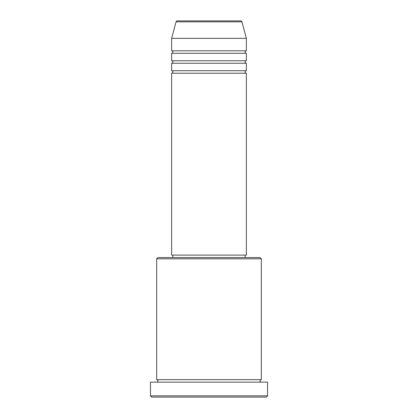 <?xml version="1.0" encoding="UTF-8"?>
<svg xmlns="http://www.w3.org/2000/svg" width="418" height="418" viewBox="0 0 418 418"><rect width="100%" height="100%" fill="white"/><g stroke="black" fill="none" stroke-linecap="round" stroke-linejoin="round"><path stroke-width="0.63" d="M241.944 21.825L176.056 21.825A1.244 1.244 0 0 1 177.258 20.9L240.742 20.9A1.244 1.244 0 0 1 241.944 21.825L246.369 38.341L171.631 38.341L171.631 50.797A1.244 1.244 0 0 1 172.874 52.041A1.244 1.244 0 0 1 171.631 53.29L171.631 60.762A1.244 1.244 0 0 1 172.874 62.01A1.244 1.244 0 0 1 171.631 63.254L171.631 70.726A1.244 1.244 0 0 1 172.874 71.974A1.244 1.244 0 0 1 171.631 73.218L171.631 255.09L246.369 255.09L246.369 73.218L171.631 73.218M246.369 38.341L246.369 50.797A1.244 1.244 0 0 0 245.126 52.041A1.244 1.244 0 0 0 246.369 53.29L246.369 60.762A1.244 1.244 0 0 0 245.126 62.01A1.244 1.244 0 0 0 246.369 63.254L246.369 70.726A1.244 1.244 0 0 0 245.126 71.974A1.244 1.244 0 0 0 246.369 73.218M156.682 258.826L157.926 257.582L260.074 257.582L261.318 258.826L156.682 258.826L156.682 379.659A1.244 1.244 0 0 1 157.926 380.908A1.244 1.244 0 0 1 156.682 382.151M266.303 397.1L151.697 397.1L150.454 395.856L267.546 395.856L266.303 397.1M261.318 258.826L261.318 379.659A1.244 1.244 0 0 0 260.074 380.908A1.244 1.244 0 0 0 261.318 382.151M246.369 63.254L171.631 63.254M246.369 70.726L171.631 70.726M172.874 255.09L172.874 257.582M245.126 255.09L245.126 257.582M261.318 379.659L156.682 379.659M267.546 395.856L267.546 382.151L150.454 382.151L150.454 395.856M176.056 21.825L171.631 38.341M246.369 50.797L171.631 50.797M246.369 53.29L171.631 53.29M246.369 60.762L171.631 60.762"/></g></svg>
